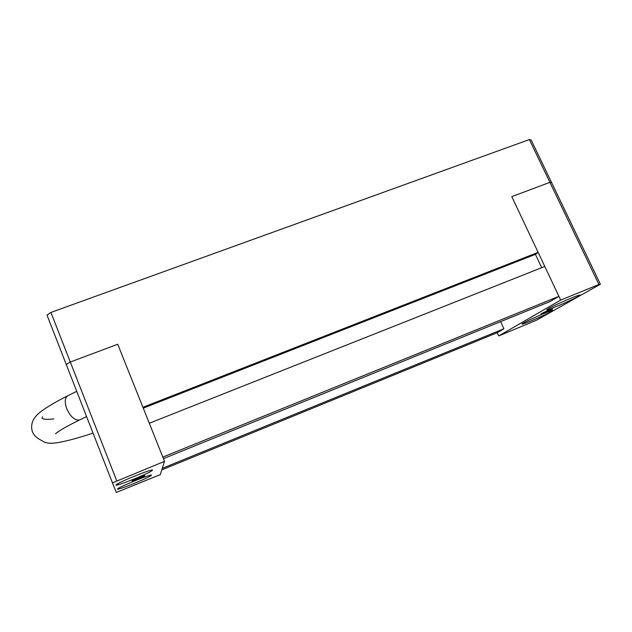 <?xml version="1.0" encoding="UTF-8"?>
<svg xmlns="http://www.w3.org/2000/svg" width="632" height="632" viewBox="0 0 632 632"><rect width="100%" height="100%" fill="white"/><g stroke="black" fill="none" stroke-linecap="round" stroke-linejoin="round"><path stroke-width="0.95" d="M116.32 492.431L160.212 474.679L164.518 461.36L112.457 482.895L116.32 492.431M112.457 482.895L66.265 364.506L70.294 362.025L116.73 480.81M538.132 252.365L142.919 407.292L117.734 344.25L70.294 362.025L66.265 364.506L46.981 315.084L50.908 312.437L529.387 139.569L531.18 140.012L551.61 182.577L549.911 182.348L511.794 196.631L538.132 252.365L535.423 254.34L541.711 267.676M50.908 312.437L70.294 362.025L117.734 344.25L164.518 461.36M144.839 475.683C145.257 474.988 133.889 479.522 132.357 480.66C129.979 482.2 142.816 477.2 144.625 475.888L144.839 475.683M151.467 475.201C152.841 473.297 122.166 485.526 118.184 488.489C112.164 492.439 146.347 479.048 150.93 475.699L151.467 475.201M152.47 470.176C153.979 468.043 121.407 480.944 116.857 484.317C110.055 488.797 146.553 474.624 151.814 470.785L152.47 470.176M161.768 469.876L497.21 332.724L503.909 328.766L500.623 321.633M598.923 284.511L600.4 284.218L551.61 182.577L549.911 182.348L598.923 284.511L560.679 300.082L511.794 196.631L549.911 182.348L529.387 139.569M163.427 458.642L550.061 301.543L558.901 296.329L544.792 266.459L149.286 423.25L162.811 457.102L558.901 296.329M162.258 468.352L503.909 328.766M143.267 408.169L535.423 254.34M600.4 284.218L536.363 320.282L498.688 335.947L497.21 332.724M541.545 313.583C544.239 311.995 554.398 307.768 552.289 309.111C550.559 310.344 538.93 315.257 541.158 313.82L541.545 313.583M523.525 322.976C530.359 318.915 557.827 307.468 552.265 310.999C547.747 314.191 516.905 327.226 522.617 323.529L523.525 322.976M548.671 308.519C556.421 303.921 585.469 291.818 579.228 295.776C574.053 299.426 541.134 313.369 547.573 309.19L548.671 308.519M560.679 300.082L498.688 335.947M76.725 391.319L68.374 395.474C64.899 397.18 64.33 401.541 66.676 408.556C70.381 416.607 74.616 420.438 79.387 420.051L80.462 419.529M55.45 433.789L55.987 433.354C59.961 430.226 67.758 425.794 79.387 420.051L86.576 416.567M93.03 433.11C77.641 438.245 65.365 441.499 56.193 442.866C49.968 443.735 45.33 443.072 42.297 440.875C36.356 437.976 32.935 434.476 32.035 430.36C30.62 423.882 33.054 418.068 39.334 412.894C42.842 409.765 53.459 402.876 67.347 395.988M53.783 418.826C51.263 419.482 39.113 420.083 42.7 416.859M151.546 470.105L151.814 470.785M150.708 475.138L150.93 475.699M578.975 295.239L579.228 295.776M552.052 310.541L552.265 310.999"/></g></svg>
